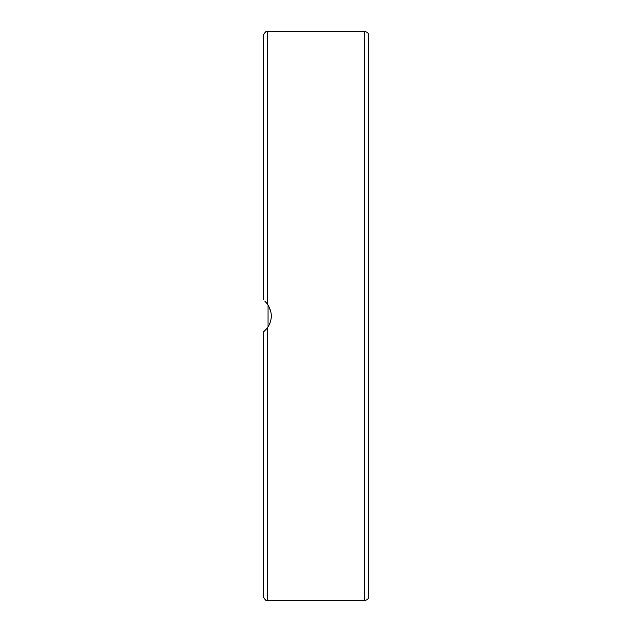<?xml version="1.0" encoding="UTF-8"?>
<svg xmlns="http://www.w3.org/2000/svg" width="632" height="632" viewBox="0 0 632 632"><rect width="100%" height="100%" fill="white"/><g stroke="black" fill="none" stroke-linecap="round" stroke-linejoin="round"><path stroke-width="0.95" d="M267.123 303.652L268.055 304.98L268.055 327.021M264.058 331.563L263.181 332.25L263.181 596.339C264.982 599.902 266.341 601.261 267.249 600.4L267.249 328.19L263.181 332.25M267.17 328.285L269.888 323.45M271.073 319.057L271.302 315.36M270.804 311.513L268.323 305.406M265.085 301.361L267.249 303.81C272.653 311.939 272.653 320.061 267.249 328.19M267.17 303.708L264.855 301.148M267.249 303.81L267.249 31.6C266.341 30.739 264.982 32.098 263.181 35.661L263.181 299.75M263.181 77.507L263.181 104.73M368.819 462.466L368.819 408.027M368.819 220.331L368.819 132.357M368.819 104.73L368.819 77.507M368.819 554.493L368.819 527.27M267.249 31.6L364.751 31.6L364.751 600.4C367.224 600.163 368.575 598.804 368.819 596.339L368.819 223.973M368.819 316L368.819 35.661C368.575 33.196 367.224 31.837 364.751 31.6M267.249 600.4L364.751 600.4"/></g></svg>

